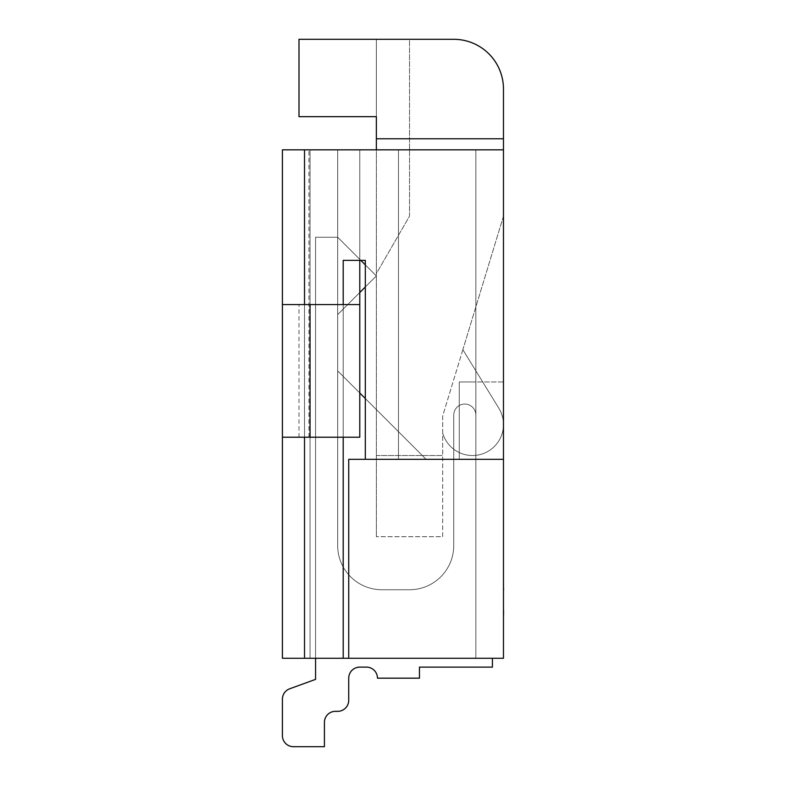 <?xml version="1.0" encoding="UTF-8"?>
<svg xmlns="http://www.w3.org/2000/svg" width="786" height="786" viewBox="0 0 786 786"><rect width="100%" height="100%" fill="white"/><g stroke="black" fill="none" stroke-linecap="round" stroke-linejoin="round"><path stroke-width="0.59" stroke-dasharray="3.93 2.95" d="M315.569 658.275L315.569 237.244L315.569 679.369L315.569 237.244L315.569 679.369L315.569 237.244L315.569 679.369L315.569 237.244L337.675 237.244L376.366 275.925L337.675 314.616L337.675 545.533A44.212 44.212 0 0 0 381.888 589.746L409.526 589.746A44.212 44.212 0 0 0 453.738 545.533L453.738 415.106A11.053 11.053 0 0 1 464.791 404.053A11.053 11.053 0 0 1 475.844 415.106L475.844 658.275L492.419 658.275L492.419 667.118L419.469 667.118L419.469 678.171L377.467 678.171A11.053 11.053 0 0 0 366.414 667.118L359.782 667.118A11.053 11.053 0 0 0 348.729 678.171L348.729 700.277A11.053 11.053 0 0 1 337.675 711.33L335.465 711.33A11.053 11.053 0 0 0 324.412 722.383L324.412 746.7L293.463 746.7A11.053 11.053 0 0 1 282.41 735.647L282.41 699.176A11.053 11.053 0 0 1 289.69 688.791L315.569 679.369L315.569 237.244L337.675 237.244L376.366 275.925L337.675 314.616L337.675 545.533A44.212 44.212 0 0 0 381.888 589.746L409.526 589.746A44.212 44.212 0 0 0 453.738 545.533L453.738 415.106A11.053 11.053 0 0 1 464.791 404.053A11.053 11.053 0 0 1 475.844 415.106L475.844 658.275L492.419 658.275L492.419 667.118L419.469 667.118L419.469 678.171L377.467 678.171A11.053 11.053 0 0 0 366.414 667.118L359.782 667.118A11.053 11.053 0 0 0 348.729 678.171L348.729 700.277A11.053 11.053 0 0 1 337.675 711.33L335.465 711.33A11.053 11.053 0 0 0 324.412 722.383L324.412 746.7L293.463 746.7A11.053 11.053 0 0 1 282.41 735.647L282.41 699.176A11.053 11.053 0 0 1 289.69 688.791L315.569 679.369L315.569 237.244L337.675 237.244L376.366 275.925L337.675 314.616L337.675 545.533A44.212 44.212 0 0 0 381.888 589.746L409.526 589.746A44.212 44.212 0 0 0 453.738 545.533L453.738 415.106A11.053 11.053 0 0 1 464.791 404.053A11.053 11.053 0 0 1 475.844 415.106L475.844 658.275L492.419 658.275L492.419 667.118L419.469 667.118L419.469 678.171L377.467 678.171A11.053 11.053 0 0 0 366.414 667.118L359.782 667.118A11.053 11.053 0 0 0 348.729 678.171L348.729 700.277A11.053 11.053 0 0 1 337.675 711.33L335.465 711.33A11.053 11.053 0 0 0 324.412 722.383L324.412 746.7L293.463 746.7A11.053 11.053 0 0 1 282.41 735.647L282.41 699.176A11.053 11.053 0 0 1 289.69 688.791L315.569 679.369L315.569 237.244L337.675 237.244L376.366 275.925L337.675 314.616L337.675 545.533A44.212 44.212 0 0 0 381.888 589.746L409.526 589.746A44.212 44.212 0 0 0 453.738 545.533L453.738 415.106A11.053 11.053 0 0 1 464.791 404.053A11.053 11.053 0 0 1 475.844 415.106L475.844 658.275L492.419 658.275L492.419 667.118L419.469 667.118L419.469 678.171L377.467 678.171A11.053 11.053 0 0 0 366.414 667.118L359.782 667.118A11.053 11.053 0 0 0 348.729 678.171L348.729 700.277A11.053 11.053 0 0 1 337.675 711.33L335.465 711.33A11.053 11.053 0 0 0 324.412 722.383L324.412 746.7L293.463 746.7A11.053 11.053 0 0 1 282.41 735.647L282.41 699.176A11.053 11.053 0 0 1 289.69 688.791L315.569 679.369L315.569 237.244L337.675 237.244L376.366 275.925L337.675 314.616L337.675 545.533A44.212 44.212 0 0 0 381.888 589.746L409.526 589.746A44.212 44.212 0 0 0 453.738 545.533L453.738 415.106A11.053 11.053 0 0 1 464.791 404.053A11.053 11.053 0 0 1 475.844 415.106L475.844 658.275L492.419 658.275L492.419 667.118L419.469 667.118L419.469 678.171L377.467 678.171A11.053 11.053 0 0 0 366.414 667.118L359.782 667.118A11.053 11.053 0 0 0 348.729 678.171L348.729 700.277A11.053 11.053 0 0 1 337.675 711.33L335.465 711.33A11.053 11.053 0 0 0 324.412 722.383L324.412 746.7L293.463 746.7A11.053 11.053 0 0 1 282.41 735.647L282.41 699.176A11.053 11.053 0 0 1 289.69 688.791L315.569 679.369L315.569 237.244L337.675 237.244L376.366 275.925L337.675 314.616L337.675 545.533A44.212 44.212 0 0 0 381.888 589.746L409.526 589.746A44.212 44.212 0 0 0 453.738 545.533L453.738 415.106A11.053 11.053 0 0 1 464.791 404.053A11.053 11.053 0 0 1 475.844 415.106L475.844 658.275L492.419 658.275L492.419 667.118L419.469 667.118L419.469 678.171L377.467 678.171A11.053 11.053 0 0 0 366.414 667.118L359.782 667.118A11.053 11.053 0 0 0 348.729 678.171L348.729 700.277A11.053 11.053 0 0 1 337.675 711.33L335.465 711.33A11.053 11.053 0 0 0 324.412 722.383L324.412 746.7L293.463 746.7A11.053 11.053 0 0 1 282.41 735.647L282.41 699.176A11.053 11.053 0 0 1 289.69 688.791L315.569 679.369L315.569 237.244L337.675 237.244L376.366 275.925L337.675 314.616L337.675 545.533A44.212 44.212 0 0 0 381.888 589.746L409.526 589.746A44.212 44.212 0 0 0 453.738 545.533L453.738 415.106A11.053 11.053 0 0 1 464.791 404.053A11.053 11.053 0 0 1 475.844 415.106L475.844 658.275L492.419 658.275L492.419 667.118L419.469 667.118L419.469 678.171L377.467 678.171A11.053 11.053 0 0 0 366.414 667.118L359.782 667.118A11.053 11.053 0 0 0 348.729 678.171L348.729 700.277A11.053 11.053 0 0 1 337.675 711.33L335.465 711.33A11.053 11.053 0 0 0 324.412 722.383L324.412 746.7L293.463 746.7A11.053 11.053 0 0 1 282.41 735.647L282.41 699.176A11.053 11.053 0 0 1 289.69 688.791L315.569 679.369L315.569 237.244L337.675 237.244L376.366 275.925L337.675 314.616L337.675 545.533A44.212 44.212 0 0 0 381.888 589.746L409.526 589.746A44.212 44.212 0 0 0 453.738 545.533L453.738 415.106A11.053 11.053 0 0 1 464.791 404.053A11.053 11.053 0 0 1 475.844 415.106L475.844 658.275L492.419 658.275L492.419 667.118L419.469 667.118L419.469 678.171L377.467 678.171A11.053 11.053 0 0 0 366.414 667.118L359.782 667.118A11.053 11.053 0 0 0 348.729 678.171L348.729 700.277A11.053 11.053 0 0 1 337.675 711.33L335.465 711.33A11.053 11.053 0 0 0 324.412 722.383L324.412 746.7L293.463 746.7A11.053 11.053 0 0 1 282.41 735.647L282.41 699.176A11.053 11.053 0 0 1 289.69 688.791L315.569 679.369L315.569 237.244L337.675 237.244L376.366 275.925L337.675 314.616L337.675 545.533A44.212 44.212 0 0 0 381.888 589.746L409.526 589.746A44.212 44.212 0 0 0 453.738 545.533L453.738 415.106A11.053 11.053 0 0 1 464.791 404.053A11.053 11.053 0 0 1 475.844 415.106L475.844 658.275L492.419 658.275L492.419 667.118L419.469 667.118L419.469 678.171L377.467 678.171M492.419 667.118L419.469 667.118L419.469 678.171L419.469 667.118L419.469 678.171L419.469 667.118L419.469 678.171L419.469 667.118L492.419 667.118L419.469 667.118L492.419 667.118L419.469 667.118L492.419 667.118L492.419 658.275L492.419 667.118M366.414 667.118L359.782 667.118M348.729 700.277A11.053 11.053 0 0 1 337.675 711.33A11.053 11.053 0 0 0 348.729 700.277A11.053 11.053 0 0 1 337.675 711.33A11.053 11.053 0 0 0 348.729 700.277A11.053 11.053 0 0 1 337.675 711.33A11.053 11.053 0 0 0 348.729 700.277A11.053 11.053 0 0 1 337.675 711.33L335.465 711.33M324.412 722.383L324.412 746.7M293.463 746.7A11.053 11.053 0 0 1 282.41 735.647A11.053 11.053 0 0 0 293.463 746.7A11.053 11.053 0 0 1 282.41 735.647A11.053 11.053 0 0 0 293.463 746.7A11.053 11.053 0 0 1 282.41 735.647A11.053 11.053 0 0 0 293.463 746.7A11.053 11.053 0 0 1 282.41 735.647M282.41 699.176A11.053 11.053 0 0 1 289.69 688.791A11.053 11.053 0 0 0 282.41 699.176A11.053 11.053 0 0 1 289.69 688.791A11.053 11.053 0 0 0 282.41 699.176A11.053 11.053 0 0 1 289.69 688.791A11.053 11.053 0 0 0 282.41 699.176A11.053 11.053 0 0 1 289.69 688.791M315.569 679.369L315.569 237.244L337.675 237.244L376.366 275.925L337.675 314.616L337.675 545.533A44.212 44.212 0 0 0 381.888 589.746L409.526 589.746A44.212 44.212 0 0 0 453.738 545.533L453.738 415.106A11.053 11.053 0 0 1 464.791 404.053A11.053 11.053 0 0 1 475.844 415.106L475.844 658.275L492.419 658.275M304.516 304.575L304.516 437.213L359.782 437.213L359.782 149.831L359.782 260.363L343.207 260.363L343.207 658.275L348.729 658.275L348.729 459.319L398.473 459.319L398.473 431.681L426.1 459.319L459.26 459.319L459.26 381.947L503.472 381.947L503.472 459.319L398.473 459.319L398.473 431.681L337.675 370.894L337.675 149.831L304.516 149.831L304.516 437.213L343.207 437.213L343.207 658.275L343.207 260.363L343.207 437.213L359.782 437.213L298.994 437.213L359.782 437.213L359.782 304.575L282.41 304.575L282.41 437.213L282.41 304.575L282.41 437.213L359.782 437.213L282.41 437.213L359.782 437.213L310.048 437.213L359.782 437.213L359.782 149.831L359.782 260.363L343.207 260.363L365.313 260.363L359.782 260.363L360.803 260.363L337.675 237.244L376.366 275.925L337.675 237.244L376.366 275.925L337.675 237.244L315.569 237.244L337.675 237.244L315.569 237.244L337.675 237.244L315.569 237.244L337.675 237.244L376.366 275.925L337.675 314.616L337.675 545.533A44.212 44.212 0 0 0 381.888 589.746L409.526 589.746A44.212 44.212 0 0 0 453.738 545.533L453.738 415.106A11.053 11.053 0 0 1 464.791 404.053A11.053 11.053 0 0 1 475.844 415.106L475.844 658.275L310.048 658.275L475.844 658.275L310.048 658.275L475.844 658.275L310.048 658.275L475.844 658.275L310.048 658.275L475.844 658.275L310.048 658.275L475.844 658.275L310.048 658.275L475.844 658.275L310.048 658.275L475.844 658.275L310.048 658.275L475.844 658.275L475.844 415.106A11.053 11.053 0 0 0 464.791 404.053A11.053 11.053 0 0 0 453.738 415.106A11.053 11.053 0 0 1 464.791 404.053A11.053 11.053 0 0 1 475.844 415.106A11.053 11.053 0 0 0 464.791 404.053A11.053 11.053 0 0 0 453.738 415.106A11.053 11.053 0 0 1 464.791 404.053A11.053 11.053 0 0 1 475.844 415.106A11.053 11.053 0 0 0 464.791 404.053A11.053 11.053 0 0 0 453.738 415.106L453.738 545.533A44.212 44.212 0 0 1 409.526 589.746A44.212 44.212 0 0 0 453.738 545.533A44.212 44.212 0 0 1 409.526 589.746A44.212 44.212 0 0 0 453.738 545.533A44.212 44.212 0 0 1 409.526 589.746L381.888 589.746A44.212 44.212 0 0 1 337.675 545.533A44.212 44.212 0 0 0 381.888 589.746A44.212 44.212 0 0 1 337.675 545.533A44.212 44.212 0 0 0 381.888 589.746A44.212 44.212 0 0 1 337.675 545.533L337.675 314.616L337.675 545.533L337.675 314.616L337.675 545.533L337.675 314.616L376.366 275.925L337.675 314.616L376.366 275.925L365.313 286.978L365.313 264.872L376.366 275.925L337.675 314.616L359.782 292.51M376.366 116.672L298.994 116.672L298.994 39.3L409.526 39.3L409.526 216.15L376.366 273.587L376.366 39.3L409.526 39.3L409.526 216.15L376.366 273.587L376.366 39.3L298.994 39.3L453.738 39.3A49.734 49.734 0 0 1 503.472 89.044L503.472 138.778L376.366 138.778L376.366 116.672L298.994 116.672L298.994 39.3L298.994 116.672L376.366 116.672L376.366 39.3L376.366 116.672M503.472 149.831L503.472 459.319L459.26 459.319L459.26 381.947L459.26 459.319L426.1 459.319L459.26 459.319L459.26 381.947L459.26 459.319L426.1 459.319L459.26 459.319L459.26 381.947L459.26 459.319L426.1 459.319L459.26 459.319L459.26 381.947L459.26 459.319L426.1 459.319L459.26 459.319L459.26 381.947L459.26 459.319L426.1 459.319L459.26 459.319L459.26 381.947L459.26 459.319L426.1 459.319L459.26 459.319L459.26 381.947L459.26 459.319L426.1 459.319L459.26 459.319L459.26 381.947L459.26 459.319L426.1 459.319L398.473 431.681L398.473 149.831L398.473 459.319L475.844 459.319L475.844 149.831L475.844 459.319L475.844 149.831L503.472 149.831L503.472 459.319L503.472 149.831L398.473 149.831L398.473 431.681L365.313 398.522L365.313 459.319L503.472 459.319L459.26 459.319L459.26 381.947L503.472 381.947L503.472 459.319L426.1 459.319L337.675 370.894L337.675 149.831L304.516 149.831L503.472 149.831L503.472 216.15L462.856 349.672L498.884 408.307A30.998 30.998 0 0 1 484.972 452.893A30.998 30.998 0 0 1 442.685 433.057A30.998 30.998 0 0 0 484.972 452.893A30.998 30.998 0 0 0 498.884 408.307L462.856 349.672L503.472 216.15L503.472 138.778L376.366 138.778L376.366 536.691L376.366 149.831M462.856 349.672L442.685 415.99L442.685 455.526L442.685 415.99L462.856 349.672L498.884 408.307A30.998 30.998 0 0 1 484.972 452.893A30.998 30.998 0 0 1 442.685 433.057A30.998 30.998 0 0 0 484.972 452.893A30.998 30.998 0 0 0 498.884 408.307L462.856 349.672M442.685 536.691L442.685 455.526L442.685 536.691L376.366 536.691L442.685 536.691M376.366 455.526L442.685 455.526L376.366 455.526M376.366 138.778L503.472 138.778M359.782 260.363L359.782 149.831L359.782 260.363L359.782 149.831L398.473 149.831L398.473 459.319L348.729 459.319L348.729 658.275L503.472 658.275L503.472 459.319L475.844 459.319L475.844 149.831L310.048 149.831L310.048 304.575L282.41 304.575L310.048 304.575L298.994 304.575L310.048 304.575L310.048 149.831L310.048 304.575L359.782 304.575L310.048 304.575L310.048 149.831L310.048 658.275L310.048 149.831L310.048 658.275L310.048 149.831L310.048 658.275L310.048 149.831L310.048 658.275L310.048 149.831L310.048 658.275L310.048 149.831L310.048 658.275L310.048 149.831L310.048 658.275L310.048 149.831L310.048 658.275L310.048 149.831L359.782 149.831L282.41 149.831L282.41 658.275L304.516 658.275L304.516 149.831L304.516 658.275L304.516 149.831L304.516 437.213L304.516 149.831L359.782 149.831L359.782 304.575M298.994 437.213L298.994 304.575L298.994 437.213M503.472 550.76L503.472 569.241L503.472 550.76M503.472 557.176L503.472 569.614L503.472 557.176M503.59 553.226L503.472 617.364L503.472 553.226M503.472 588.852L503.472 611.331M337.675 149.831L310.048 149.831L337.675 149.831L310.048 149.831L337.675 149.831L310.048 149.831L337.675 149.831L310.048 149.831L337.675 149.831L310.048 149.831L337.675 149.831L310.048 149.831L337.675 149.831L310.048 149.831L337.675 149.831L310.048 149.831L337.675 149.831L337.675 370.894L337.675 149.831M359.782 393L359.782 437.213L359.782 393L359.782 437.213L304.516 437.213L359.782 437.213L359.782 393L337.675 370.894L426.1 459.319L337.675 370.894L426.1 459.319L337.675 370.894L426.1 459.319L337.675 370.894L426.1 459.319L337.675 370.894L426.1 459.319L337.675 370.894L426.1 459.319L337.675 370.894L426.1 459.319L337.675 370.894L426.1 459.319L503.472 459.319M348.729 658.275L348.729 459.319L365.313 459.319L365.313 260.363L365.313 459.319M282.41 437.213L282.41 304.575M343.207 658.275L304.516 658.275M459.26 381.947L475.844 381.947L475.844 658.275L475.844 381.947L475.844 658.275L475.844 381.947L475.844 658.275L475.844 381.947L475.844 658.275L475.844 381.947L475.844 658.275L475.844 381.947L475.844 658.275L475.844 381.947L475.844 658.275L475.844 381.947L475.844 658.275L475.844 381.947L459.26 381.947M343.207 437.213L343.207 304.575M304.516 437.213L304.516 149.831M503.59 608.747L503.59 591.416L503.59 608.747M503.59 606.88L503.472 597.537L503.59 606.88M503.59 556.655L503.59 552.813L503.472 556.655M503.59 555.751L503.472 573.082L503.59 555.751M503.59 553.187L503.59 559.337L503.472 553.187M503.59 571.216L503.472 561.872L503.59 571.216M503.59 588.468L503.59 611.705M503.59 617.364L503.59 542.566M503.59 552.155L503.59 564.613L503.472 552.155M310.048 437.213L310.048 304.575M308.937 437.213L308.937 149.831L308.937 437.213"/><path stroke-width="1.18" d="M492.419 658.275L492.419 667.118L419.469 667.118L419.469 678.171L377.467 678.171A11.053 11.053 0 0 0 366.414 667.118L359.782 667.118A11.053 11.053 0 0 0 348.729 678.171L348.729 700.277A11.053 11.053 0 0 1 337.675 711.33L335.465 711.33A11.053 11.053 0 0 0 324.412 722.383L324.412 746.7L293.463 746.7A11.053 11.053 0 0 1 282.41 735.647L282.41 699.176A11.053 11.053 0 0 1 289.69 688.791L315.569 679.369L315.569 658.275M377.467 678.171A11.053 11.053 0 0 0 366.414 667.118A11.053 11.053 0 0 1 377.467 678.171A11.053 11.053 0 0 0 366.414 667.118A11.053 11.053 0 0 1 377.467 678.171A11.053 11.053 0 0 0 366.414 667.118A11.053 11.053 0 0 1 377.467 678.171A11.053 11.053 0 0 0 366.414 667.118M359.782 667.118A11.053 11.053 0 0 0 348.729 678.171A11.053 11.053 0 0 1 359.782 667.118A11.053 11.053 0 0 0 348.729 678.171A11.053 11.053 0 0 1 359.782 667.118A11.053 11.053 0 0 0 348.729 678.171A11.053 11.053 0 0 1 359.782 667.118A11.053 11.053 0 0 0 348.729 678.171L348.729 700.277M335.465 711.33A11.053 11.053 0 0 0 324.412 722.383A11.053 11.053 0 0 1 335.465 711.33A11.053 11.053 0 0 0 324.412 722.383A11.053 11.053 0 0 1 335.465 711.33A11.053 11.053 0 0 0 324.412 722.383A11.053 11.053 0 0 1 335.465 711.33A11.053 11.053 0 0 0 324.412 722.383M324.412 746.7L293.463 746.7M282.41 735.647L282.41 699.176M289.69 688.791L315.569 679.369M360.803 260.363L365.313 264.872L365.313 260.363L360.803 260.363M359.782 393L365.313 398.522L365.313 286.978L359.782 292.51M376.366 149.831L376.366 116.672L298.994 116.672L298.994 39.3L453.738 39.3A49.734 49.734 0 0 1 503.472 89.044L503.472 658.275L348.729 658.275L348.729 459.319L503.472 459.319M376.366 138.778L503.472 138.778M348.729 658.275L282.41 658.275L282.41 437.213L359.782 437.213L359.782 304.575L282.41 304.575L282.41 149.831L503.472 149.831M282.41 437.213L282.41 304.575M359.782 304.575L359.782 260.363M343.207 304.575L343.207 260.363L365.313 260.363L365.313 459.319M343.207 658.275L343.207 437.213M304.516 149.831L304.516 304.575M304.516 437.213L304.516 658.275M503.472 542.566L503.472 588.468M503.59 588.468L503.59 589.785M503.59 610.791L503.472 611.705M503.472 588.852L503.472 611.331M503.59 611.705L503.472 617.364M310.048 437.213L310.048 304.575"/></g></svg>
